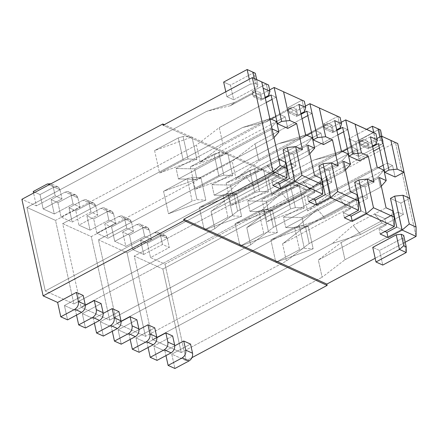 <?xml version="1.0" encoding="UTF-8"?>
<svg xmlns="http://www.w3.org/2000/svg" width="438" height="438" viewBox="0 0 438 438"><rect width="100%" height="100%" fill="white"/><g stroke="black" fill="none" stroke-linecap="round" stroke-linejoin="round"><path stroke-width="0.33" stroke-dasharray="2.19 1.64" d="M373.614 132.539L359.527 140.072L367.4 143.637L376.959 138.528L367.4 143.637L368.544 148.86L372.629 146.675L368.544 148.86L360.671 145.29L359.527 140.072L373.614 132.539L376.143 144.025L373.614 132.539M395.443 142.427L306.206 190.119L163.089 125.295L306.206 190.119L305.916 188.816L165.016 264.125L150.524 257.56L169.309 247.519L162.514 244.442L143.724 254.478L132.637 249.457L151.422 239.416L144.622 236.334L125.837 246.375L114.745 241.354L133.535 231.313L126.735 228.231L107.945 238.272L96.858 233.251L115.643 223.21L108.843 220.128L90.058 230.169L78.966 225.148L97.756 215.107L90.956 212.025L72.171 222.066L61.079 217.045L79.864 207.004L73.064 203.922L54.279 213.963L43.187 208.937L61.977 198.901L55.177 195.819L36.392 205.86L21.9 199.295L36.392 205.86L33.573 193.054L36.392 205.86L55.177 195.819L53.168 186.687L59.968 189.764L57.75 186.796L54.12 187.053L40.033 194.581L43.187 208.937L54.279 213.963L51.126 199.608L57.92 202.69L61.079 217.045L72.171 222.066L69.012 207.711L75.812 210.793L78.966 225.148L90.058 230.169L86.905 215.814L93.699 218.896L96.858 233.251L107.945 238.272L104.791 223.917L111.591 226.999L114.745 241.354L125.837 246.375L122.678 232.02L129.478 235.102L132.637 249.457L143.724 254.478L140.571 240.123L147.371 243.205L150.524 257.56L165.016 264.125L305.916 188.816L164.277 124.66L305.916 188.816L306.206 190.119L395.443 142.427L416.1 236.389L395.443 142.427M266.282 83.921L252.189 91.454L260.062 95.019L269.622 89.905L260.062 95.019L261.207 100.236L265.291 98.052L261.207 100.236L260.062 95.019L252.189 91.454L253.339 96.672L261.207 100.236L253.339 96.672L252.189 91.454L266.282 83.921L268.806 95.407L266.282 83.921M302.061 100.127L287.969 107.66L295.842 111.225L305.401 106.111L295.842 111.225L296.986 116.442L301.07 114.263L296.986 116.442L295.842 111.225L287.969 107.66L289.118 112.878L296.986 116.442L289.118 112.878L287.969 107.66L302.061 100.127L304.585 111.613L302.061 100.127M337.835 116.333L323.748 123.866L331.621 127.431L341.18 122.322L331.621 127.431L332.765 132.648L324.897 129.084L332.13 125.219L333.504 131.482L323.129 126.785L301.804 138.178L278.294 143.746L306.512 134.669L301.804 138.178L306.512 134.669L327.832 123.275L323.129 126.785L327.832 123.275L332.13 125.219L327.832 123.275L306.512 134.669L278.294 143.746L301.804 138.178L323.129 126.785L333.504 131.482L336.702 129.779L333.504 131.482L332.13 125.219L324.897 129.084L332.765 132.648L336.849 130.469L332.765 132.648L331.621 127.431L323.748 123.866L324.897 129.084L323.748 123.866L337.835 116.333L340.364 127.819L337.835 116.333M375.585 140.85L352.097 153.404L358.897 156.481L382.379 143.932L383.053 141.452L380.545 140.319L375.585 140.85L373.773 132.615L375.585 140.85L380.545 140.319L383.053 141.452L381.92 136.3L383.053 141.452L382.379 143.932L358.897 156.481L355.683 141.868L379.166 129.314L382.379 143.932L379.166 129.314L355.683 141.868L348.883 138.786L352.097 153.404L375.585 140.85M226.873 96.678L233.673 99.76L257.155 87.206L257.829 84.731L255.321 83.598L250.355 84.129L226.873 96.678L250.355 84.129L249.282 79.229L250.355 84.129L255.321 83.598L257.829 84.731L256.695 79.579L257.829 84.731L257.155 87.206L233.673 99.76L230.459 85.142L253.941 72.593L257.155 87.206L253.941 72.593L230.459 85.142L223.659 82.065L230.459 85.142L233.673 99.76L226.873 96.678L225.794 91.777L226.873 96.678M164.962 351.052L174.773 345.806L164.962 351.052L153.869 346.031L164.962 351.052L165.958 355.607L164.962 351.052M190.546 344.093L171.756 354.134L186.249 360.698L192.003 357.622L186.249 360.698L165.016 264.125L186.249 360.698L171.756 354.134L174.915 368.489L171.756 354.134L190.546 344.093M83.209 295.469L64.419 305.51L75.511 310.537L85.322 305.291L75.511 310.537L64.419 305.51L67.578 319.866L64.419 305.51L83.209 295.469M101.096 303.572L82.311 313.613L93.403 318.64L103.215 313.394L93.403 318.64L82.311 313.613L85.465 327.969L82.311 313.613L101.096 303.572M118.988 311.675L100.198 321.716L111.29 326.743L121.102 321.497L111.29 326.743L100.198 321.716L103.357 336.072L100.198 321.716L118.988 311.675M136.875 319.784L118.09 329.819L129.183 334.846L138.994 329.6L129.183 334.846L118.09 329.819L121.244 344.175L118.09 329.819L136.875 319.784M154.767 327.887L135.977 337.928L147.069 342.949L156.881 337.703L147.069 342.949L135.977 337.928L139.136 352.283L135.977 337.928L154.767 327.887M172.654 335.99L153.869 346.031L157.023 360.386L153.869 346.031L172.654 335.99M268.527 232.091L277.391 232.551L272.458 210.103L263.588 209.643L268.527 232.091L263.725 233.492L240.04 246.151L277.391 232.551L268.527 232.091L263.588 209.643L272.458 210.103L277.391 232.551L240.04 246.151L235.107 223.703L272.458 210.103L235.107 223.703L258.792 211.05L263.588 209.643L258.792 211.05L263.725 233.492L268.527 232.091M266.233 201.272L342.324 160.604L344.618 171.044L268.532 211.713L266.233 201.272L268.532 211.713L344.618 171.044L342.324 160.604L348.139 153.962L342.324 160.604L266.233 201.272L247.689 200.938L266.233 201.272M263.506 169.386L254.637 168.926L259.575 191.373L268.439 191.833L263.506 169.386L226.156 182.991L249.835 170.333L254.637 168.926L263.506 169.386L268.439 191.833L259.575 191.373L254.637 168.926L249.835 170.333L254.774 192.775L259.575 191.373L254.774 192.775L231.089 205.433L268.439 191.833L231.089 205.433L226.156 182.991L263.506 169.386M196.969 199.679L205.833 200.133L200.9 177.691L192.03 177.231L196.969 199.679L192.167 201.08L168.482 213.739L205.833 200.133L196.969 199.679L192.03 177.231L200.9 177.691L205.833 200.133L168.482 213.739L163.549 191.291L200.9 177.691L163.549 191.291L187.234 178.633L192.03 177.231L187.234 178.633L192.167 201.08L196.969 199.679M194.68 168.86L270.766 128.192L273.06 138.632L196.974 179.301L194.68 168.86L196.974 179.301L273.06 138.632L270.766 128.192L276.581 121.55L270.766 128.192L194.68 168.86L176.131 168.526L194.68 168.86M273.985 137.576L273.06 138.632L273.985 137.576M191.948 136.974L183.079 136.514L188.017 158.961L196.881 159.421L191.948 136.974L154.598 150.573L178.282 137.915L183.079 136.514L191.948 136.974L196.881 159.421L188.017 158.961L183.079 136.514L178.282 137.915L183.215 160.363L188.017 158.961L183.215 160.363L159.531 173.021L196.881 159.421L159.531 173.021L154.598 150.573L191.948 136.974M232.748 215.885L241.612 216.345L236.679 193.897L227.809 193.437L232.748 215.885L227.946 217.286L204.261 229.945L241.612 216.345L232.748 215.885L227.809 193.437L236.679 193.897L241.612 216.345L204.261 229.945L199.328 207.497L236.679 193.897L199.328 207.497L223.013 194.839L227.809 193.437L223.013 194.839L227.946 217.286L232.748 215.885M230.459 185.066L306.545 144.398L308.839 154.838L232.753 195.507L230.459 185.066L232.753 195.507L308.839 154.838L306.545 144.398L312.36 137.756L306.545 144.398L230.459 185.066L211.91 184.732L230.459 185.066M227.727 153.18L218.858 152.72L223.796 175.167L232.66 175.627L227.727 153.18L190.377 166.779L214.062 154.121L218.858 152.72L227.727 153.18L232.66 175.627L223.796 175.167L218.858 152.72L214.062 154.121L218.995 176.569L223.796 175.167L218.995 176.569L195.31 189.227L232.66 175.627L195.31 189.227L190.377 166.779L227.727 153.18M309.765 153.787L308.839 154.838L309.765 153.787M345.538 169.993L344.618 171.044L345.538 169.993M362.215 195.945L358.18 198.102L362.215 195.945L367.581 198.376L282.57 243.813L305.385 226.32L309.173 243.544L366.004 213.169L362.215 195.945L366.004 213.169L360.994 210.902L366.004 213.169L309.173 243.544L305.385 226.32L357.879 198.261L305.385 226.32L282.57 243.813L286.359 261.037L309.173 243.544L286.359 261.037L145.454 336.346L116.831 323.375L296.657 227.267L317.413 209.172L324.876 218.195L296.657 227.267L324.876 218.195L317.413 209.172L338.738 197.779L346.195 206.796L324.876 218.195L346.195 206.796L338.738 197.779L349.113 202.476L350.493 208.74L346.195 206.796L350.493 208.74L343.261 212.605L349.168 215.282L343.261 212.605L350.493 208.74L349.113 202.476L338.738 197.779L350.29 191.603L317.413 209.172L296.657 227.267L116.831 323.375L98.468 239.854L278.294 143.746L98.468 239.854L127.091 252.819L267.996 177.516L271.784 194.74L294.593 177.248L342.735 151.521L294.593 177.248L290.81 160.023L294.593 177.248L271.784 194.74L348.106 153.952L271.784 194.74L267.996 177.516L290.81 160.023L267.996 177.516L127.091 252.819L145.454 336.346L286.359 261.037L282.57 243.813L367.581 198.376L362.215 195.945M343.633 161.326L249.983 211.379L268.532 211.713L249.983 211.379L247.689 200.938L341.339 150.886L247.689 200.938L249.983 211.379L343.633 161.326M347.641 129.648L343.6 131.805L347.641 129.648L351.424 146.872L347.641 129.648L342.631 127.381L347.641 129.648M337.824 134.893L290.81 160.023L337.824 134.893M347.389 149.029L351.424 146.872L347.389 149.029M276.082 97.236L272.047 99.393L276.082 97.236L279.871 114.46L276.082 97.236L271.073 94.964L276.082 97.236M266.266 102.481L219.252 127.606L223.041 144.836L271.182 119.103L223.041 144.836L219.252 127.606L196.438 145.098L200.226 162.328L223.041 144.836L200.226 162.328L276.548 121.534L200.226 162.328L196.438 145.098L219.252 127.606L266.266 102.481M275.83 116.617L279.871 114.46L275.83 116.617M276.876 121.359L285.237 116.891L279.871 114.46L285.237 116.891L287.761 128.378L285.237 116.891L276.876 121.359M296.022 165.964L211.012 211.395L233.826 193.903L286.321 165.849L233.826 193.903L211.012 211.395L214.801 228.625L237.615 211.132L233.826 193.903L237.615 211.132L294.445 180.757L290.657 163.533L296.022 165.964L290.657 163.533L286.622 165.69L290.657 163.533L294.445 180.757L289.436 178.49L294.445 180.757L237.615 211.132L214.801 228.625L211.012 211.395L296.022 165.964L293.498 154.477L296.022 165.964M245.86 176.76L253.317 185.778L225.099 194.855L245.86 176.76L267.18 165.361L274.642 174.384L253.317 185.778L245.86 176.76L225.099 194.855L253.317 185.778L274.642 174.384L267.18 165.361L277.555 170.064L278.935 176.328L274.642 174.384L278.935 176.328L277.555 170.064L267.18 165.361L278.732 159.191L245.86 176.76M272.08 128.914L178.425 178.967L196.974 179.301L178.425 178.967L176.131 168.526L269.781 118.474L176.131 168.526L178.425 178.967L272.08 128.914M251.571 94.373L230.251 105.766L234.954 102.257L256.279 90.863L251.571 94.373L256.279 90.863L260.572 92.807L261.946 99.07L251.571 94.373L261.946 99.07L265.143 97.362L261.946 99.07L260.572 92.807L253.339 96.672L260.572 92.807L256.279 90.863L234.954 102.257L230.251 105.766L206.736 111.334L234.954 102.257L206.736 111.334L26.915 207.442L55.533 220.407L196.438 145.098L55.533 220.407L73.902 303.928L214.801 228.625L73.902 303.928L45.278 290.963L225.099 194.855L45.278 290.963L26.915 207.442L206.736 111.334L230.251 105.766L251.571 94.373M326.436 179.739L322.401 181.896L326.436 179.739L331.801 182.17L246.791 227.601L269.605 210.109L273.394 227.338L330.225 196.963L326.436 179.739L330.225 196.963L325.215 194.696L330.225 196.963L273.394 227.338L269.605 210.109L322.1 182.055L269.605 210.109L246.791 227.601L250.58 244.831L273.394 227.338L250.58 244.831L109.675 320.134L81.057 307.169L260.878 211.061L281.634 192.966L289.096 201.989L260.878 211.061L289.096 201.989L281.634 192.966L302.959 181.573L310.422 190.59L289.096 201.989L310.422 190.59L302.959 181.573L313.334 186.27L314.714 192.534L310.422 190.59L314.714 192.534L313.334 186.27L302.959 181.573L314.511 175.397L281.634 192.966L260.878 211.061L81.057 307.169L62.689 223.648L242.515 127.54L270.733 118.463L266.025 121.972L242.515 127.54L266.025 121.972L270.733 118.463L292.058 107.069L287.35 110.579L266.025 121.972L287.35 110.579L292.058 107.069L296.351 109.013L297.725 115.276L287.35 110.579L297.725 115.276L300.922 113.568L297.725 115.276L296.351 109.013L289.118 112.878L296.351 109.013L292.058 107.069L270.733 118.463L242.515 127.54L62.689 223.648L91.312 236.613L232.217 161.31L236.005 178.534L258.814 161.042L306.961 135.309L258.814 161.042L255.031 143.817L258.814 161.042L236.005 178.534L312.327 137.74L236.005 178.534L232.217 161.31L255.031 143.817L232.217 161.31L91.312 236.613L109.675 320.134L250.58 244.831L246.791 227.601L331.801 182.17L326.436 179.739M307.859 145.12L214.204 195.173L232.753 195.507L214.204 195.173L211.91 184.732L305.56 134.68L211.91 184.732L214.204 195.173L307.859 145.12M311.861 113.442L307.826 115.599L311.861 113.442L315.645 130.666L311.861 113.442L306.852 111.175L311.861 113.442M302.045 118.687L255.031 143.817L302.045 118.687M311.61 132.823L315.645 130.666L311.61 132.823M312.655 137.565L321.016 133.097L315.645 130.666L321.016 133.097L323.54 144.584L321.016 133.097L312.655 137.565M334.681 120.609L323.129 126.785L334.681 120.609M298.902 104.403L287.35 110.579L298.902 104.403M348.434 153.776L356.795 149.303L351.424 146.872L356.795 149.303L359.319 160.79L356.795 149.303L348.434 153.776M286.939 177.883L284.415 166.402L285.532 162.268L284.415 166.402L277.555 170.064L284.415 166.402L286.939 177.883M283.123 149.78L293.498 154.477L283.123 149.78M302.423 149.708L293.498 154.477L302.423 149.708M322.718 194.089L320.194 182.608L321.311 178.474L320.194 182.608L313.334 186.27L320.194 182.608L322.718 194.089M329.277 170.683L331.801 182.17L329.277 170.683L318.902 165.986L329.277 170.683L338.202 165.914L329.277 170.683M358.498 210.295L355.974 198.814L357.09 194.68L355.974 198.814L349.113 202.476L355.974 198.814L358.498 210.295M365.057 186.889L367.581 198.376L365.057 186.889L354.681 182.192L365.057 186.889L373.981 182.12L365.057 186.889M226.156 182.991L231.089 205.433L254.774 192.775L249.835 170.333L226.156 182.991M263.725 233.492L258.792 211.05L235.107 223.703L240.04 246.151L263.725 233.492M405.205 242.214L375.158 258.272L405.205 242.214M272.847 185.416L271.702 180.193L278.935 176.328L271.702 180.193L272.847 185.416M277.61 182.87L271.702 180.193L277.61 182.87M308.626 201.622L307.481 196.399L314.714 192.534L307.481 196.399L308.626 201.622M313.389 199.076L307.481 196.399L313.389 199.076M344.405 217.828L343.261 212.605L344.405 217.828M403.042 237.894L379.554 250.443L372.76 247.366L379.554 250.443L403.042 237.894L406.25 252.512L403.042 237.894L403.71 235.414L403.042 237.894M154.598 150.573L159.531 173.021L183.215 160.363L178.282 137.915L154.598 150.573M192.167 201.08L187.234 178.633L163.549 191.291L168.482 213.739L192.167 201.08M190.377 166.779L195.31 189.227L218.995 176.569L214.062 154.121L190.377 166.779M227.946 217.286L223.013 194.839L199.328 207.497L204.261 229.945L227.946 217.286M148.071 347.504L147.069 342.949L148.071 347.504M130.185 339.401L129.183 334.846L130.185 339.401M112.292 331.298L111.29 326.743L112.292 331.298M94.405 323.195L93.403 318.64L94.405 323.195M76.513 315.092L75.511 310.537L76.513 315.092M33.233 191.505L40.033 194.581L33.233 191.505M109.675 320.134L91.312 236.613L62.689 223.648L81.057 307.169L109.675 320.134M26.915 207.442L45.278 290.963L73.902 303.928L55.533 220.407L26.915 207.442M145.454 336.346L127.091 252.819L98.468 239.854L116.831 323.375L145.454 336.346M181.233 352.552L162.87 269.031L134.247 256.06L152.61 339.587L181.233 352.552L152.61 339.587L332.437 243.479L360.655 234.401L381.974 223.002L374.517 213.985L384.892 218.682L386.272 224.946L381.974 223.002L386.272 224.946L384.892 218.682L391.753 215.02L392.87 210.886L391.753 215.02L394.277 226.506L391.753 215.02L384.892 218.682L374.517 213.985L381.974 223.002L360.655 234.401L332.437 243.479L353.192 225.378L360.655 234.401L353.192 225.378L386.07 207.809L353.192 225.378L332.437 243.479L152.61 339.587L134.247 256.06L162.87 269.031L303.775 193.722L326.589 176.229L330.372 193.454L378.514 167.727L330.372 193.454L326.589 176.229L373.603 151.099L326.589 176.229L303.775 193.722L307.558 210.946L330.372 193.454L307.558 210.946L383.885 170.158L307.558 210.946L303.775 193.722L162.87 269.031L181.233 352.552L322.138 277.243L181.233 352.552M304.306 248.297L313.17 248.757L308.237 226.309L299.368 225.849L304.306 248.297L299.504 249.704L275.82 262.357L313.17 248.757L304.306 248.297L299.368 225.849L308.237 226.309L313.17 248.757L275.82 262.357L270.887 239.914L308.237 226.309L270.887 239.914L294.566 227.256L299.368 225.849L294.566 227.256L299.504 249.704L304.306 248.297M299.285 185.592L290.416 185.132L295.354 207.579L304.218 208.039L299.285 185.592L261.935 199.197L285.614 186.539L290.416 185.132L299.285 185.592L304.218 208.039L295.354 207.579L290.416 185.132L285.614 186.539L290.553 208.986L295.354 207.579L290.553 208.986L266.868 221.644L304.218 208.039L266.868 221.644L261.935 199.197L299.285 185.592M397.994 212.151L393.959 214.308L397.994 212.151L401.783 229.375L397.994 212.151L403.36 214.582L397.994 212.151M393.658 214.467L341.164 242.526L344.952 259.75L401.783 229.375L344.952 259.75L322.138 277.243L344.952 259.75L341.164 242.526L393.658 214.467M383.42 145.854L379.379 148.011L383.42 145.854L378.41 143.587L383.42 145.854L387.203 163.084L383.42 145.854M383.168 165.241L387.203 163.084L383.168 165.241M302.012 217.478L378.103 176.815L380.398 187.25L304.311 227.919L302.012 217.478L304.311 227.919L380.398 187.25L378.103 176.815L383.918 170.174L378.103 176.815L302.012 217.478L283.468 217.144L302.012 217.478M381.317 186.199L380.398 187.25L381.317 186.199M367.909 141.425L369.283 147.688L358.908 142.991L363.611 139.481L367.909 141.425L360.671 145.29L367.909 141.425L363.611 139.481L358.908 142.991L369.283 147.688L367.909 141.425M372.475 145.985L369.283 147.688L372.475 145.985M380.184 234.034L379.04 228.817L386.272 224.946L379.04 228.817L384.947 231.488L379.04 228.817L380.184 234.034M396.773 227.108L401.783 229.375L396.773 227.108M379.412 177.532L285.762 227.585L304.311 227.919L285.762 227.585L283.468 217.144L377.118 167.092L283.468 217.144L285.762 227.585L379.412 177.532M370.46 136.815L337.583 154.39L342.292 150.88L363.611 139.481L342.292 150.88L337.583 154.39L314.073 159.952L342.292 150.88L314.073 159.952L134.247 256.06L314.073 159.952L337.583 154.39L370.46 136.815M261.935 199.197L266.868 221.644L290.553 208.986L285.614 186.539L261.935 199.197M299.504 249.704L294.566 227.256L270.887 239.914L275.82 262.357L299.504 249.704M360.671 145.29L368.544 148.86L367.4 143.637L359.527 140.072L360.671 145.29M384.214 169.982L392.574 165.515L387.203 163.084L392.574 165.515L395.098 176.996L392.574 165.515L384.214 169.982M409.76 198.326L400.836 203.095L390.461 198.398L400.836 203.095L403.36 214.582L318.349 260.019L341.164 242.526L318.349 260.019L322.138 277.243L318.349 260.019L403.36 214.582L400.836 203.095L409.76 198.326M143.571 227.568L129.478 235.102L122.678 232.02L136.771 224.491L143.571 227.568L136.771 224.491L140.401 224.234L142.613 227.202L149.413 230.279L147.201 227.311L143.571 227.568C146.473 226.391 148.422 227.289 149.413 230.279L151.422 239.416L132.637 249.457L129.478 235.102L143.571 227.568M136.771 224.491L122.678 232.02L125.837 246.375L144.622 236.334L142.613 227.202C141.627 224.212 139.678 223.309 136.771 224.491M142.613 227.202L144.622 236.334L151.422 239.416L149.413 230.279L142.613 227.202M107.792 211.362L93.699 218.896L86.905 215.814L100.992 208.285L107.792 211.362L100.992 208.285L104.622 208.028L106.839 210.996L113.634 214.072L111.422 211.105L107.792 211.362C110.694 210.18 112.643 211.083 113.634 214.072L115.643 223.21L96.858 233.251L93.699 218.896L107.792 211.362M100.992 208.285L86.905 215.814L90.058 230.169L108.843 220.128L106.839 210.996C105.848 208.006 103.899 207.103 100.992 208.285M106.839 210.996L108.843 220.128L115.643 223.21L113.634 214.072L106.839 210.996M72.013 195.156L57.92 202.69L51.126 199.608L65.213 192.079L72.013 195.156L65.213 192.079L68.843 191.817L71.06 194.79L77.854 197.866L75.643 194.899L72.013 195.156C74.914 193.974 76.864 194.877 77.854 197.866L79.864 207.004L61.079 217.045L57.92 202.69L72.013 195.156M65.213 192.079L51.126 199.608L54.279 213.963L73.064 203.922L71.06 194.79C70.069 191.8 68.12 190.897 65.213 192.079M71.06 194.79L73.064 203.922L79.864 207.004L77.854 197.866L71.06 194.79M47.326 183.976L54.12 187.053L47.326 183.976M51.005 183.741L53.168 186.687L51.005 183.741M59.968 189.764L61.977 198.901L43.187 208.937L40.033 194.581L54.12 187.053C57.028 185.871 58.977 186.774 59.968 189.764L53.168 186.687L55.177 195.819L61.977 198.901L59.968 189.764M161.458 235.671L147.371 243.205L140.571 240.123L154.658 232.594L161.458 235.671L154.658 232.594L158.288 232.337L160.505 235.305L167.305 238.381L165.088 235.414L161.458 235.671C164.365 234.494 166.314 235.398 167.305 238.381L169.309 247.519L150.524 257.56L147.371 243.205L161.458 235.671M154.658 232.594L140.571 240.123L143.724 254.478L162.514 244.442L160.505 235.305C159.514 232.315 157.565 231.412 154.658 232.594M160.505 235.305L162.514 244.442L169.309 247.519L167.305 238.381L160.505 235.305M89.899 203.259L75.812 210.793L69.012 207.711L83.105 200.182L89.899 203.259L83.105 200.182L86.735 199.92L88.947 202.893L95.747 205.969L93.529 203.002L89.899 203.259C92.807 202.077 94.756 202.98 95.747 205.969L97.756 215.107L78.966 225.148L75.812 210.793L89.899 203.259M83.105 200.182L69.012 207.711L72.171 222.066L90.956 212.025L88.947 202.893C87.956 199.903 86.007 199 83.105 200.182M88.947 202.893L90.956 212.025L97.756 215.107L95.747 205.969L88.947 202.893M125.679 219.465L111.591 226.999L104.791 223.917L118.884 216.388L125.679 219.465L118.884 216.388L122.509 216.131L124.726 219.099L131.526 222.175L129.309 219.208L125.679 219.465C128.586 218.283 130.535 219.186 131.526 222.175L133.535 231.313L114.745 241.354L111.591 226.999L125.679 219.465M118.884 216.388L104.791 223.917L107.945 238.272L126.735 228.231L124.726 219.099C123.735 216.109 121.786 215.206 118.884 216.388M124.726 219.099L126.735 228.231L133.535 231.313L131.526 222.175L124.726 219.099M382.768 265.061L379.554 250.443L382.768 265.061M366.557 129.341L348.883 138.786L366.557 129.341M352.097 153.404L348.883 138.786L355.683 141.868L358.897 156.481L352.097 153.404M379.817 137.001L380.545 140.319L379.817 137.001M254.188 78.446L255.321 83.598L254.188 78.446M147.201 227.311L140.401 224.234M111.422 211.105L104.622 208.028M75.643 194.899L68.843 191.817M57.75 186.796L50.956 183.714M165.088 235.414L158.288 232.337M93.529 203.002L86.735 199.92M129.309 219.208L122.509 216.131"/><path stroke-width="0.66" d="M376.959 138.528L381.487 136.108L397.709 143.516L416.073 227.037L416.1 236.389L416.073 227.037L409.273 223.96L402.144 230.07L416.1 236.389L405.205 242.214L416.1 236.389L402.144 230.07L388.057 237.599L380.184 234.034L394.277 226.506L394.244 217.155L373.494 207.754L366.365 213.864L358.908 179.93L354.681 182.192L360.994 210.902L354.681 182.192L358.908 179.93L366.365 213.864L394.277 226.506L366.365 213.864L352.278 221.393L351.128 216.175L360.994 210.902L351.128 216.175L349.168 215.282L351.128 216.175L352.278 221.393L366.365 213.864L373.494 207.754L367.181 179.043L358.908 179.93L367.181 179.043L373.981 182.12L368.243 156.021L359.319 160.79L348.944 156.092L342.631 127.381L336.849 130.469L342.631 127.381L348.944 156.092L353.17 153.831L345.708 119.903L373.614 132.539L345.708 119.903L341.18 122.322L345.708 119.903L353.17 153.831L348.944 156.092L359.319 160.79L368.243 156.021L361.443 152.939L353.17 153.831L361.443 152.939L355.13 124.233L345.708 119.903L375.881 133.628L355.13 124.233L361.443 152.939L368.243 156.021L373.981 182.12L367.181 179.043L373.494 207.754L394.244 217.155L392.87 210.886L386.07 207.809L379.412 177.532L386.212 180.609L383.918 170.174L377.118 167.092L370.46 136.815L377.26 139.897L375.881 133.628L377.26 139.897L376.143 144.025L372.475 145.985L376.143 144.025L377.26 139.897L370.46 136.815L377.118 167.092L383.918 170.174L386.212 180.609L381.317 186.199L386.212 180.609L379.412 177.532L386.07 207.809L392.87 210.886L394.244 217.155L394.277 226.506L380.184 234.034L388.057 237.599L402.144 230.07L409.273 223.96L416.073 227.037L409.76 198.326L402.96 195.249L409.273 223.96L402.96 195.249L394.687 196.136L402.144 230.07L394.687 196.136L390.461 198.398L396.773 227.108L386.907 232.381L396.773 227.108L390.461 198.398L394.687 196.136L402.96 195.249L409.76 198.326L397.709 143.516L381.487 136.108L397.709 143.516L390.91 140.439L397.222 169.15L404.022 172.227L397.222 169.15L390.91 140.439L381.487 136.108L388.949 170.037L397.222 169.15L388.949 170.037L381.487 136.108L376.959 138.528M163.089 125.295L252.326 77.603L268.549 85.01L269.923 91.274L263.129 88.197L269.923 91.274L268.806 95.407L269.923 91.274L268.549 85.01L261.749 81.933L263.129 88.197L261.749 81.933L252.326 77.603L272.983 171.565L280.112 165.454L272.08 128.914L278.875 131.991L273.985 137.576L278.875 131.991L276.581 121.55L278.875 131.991L272.08 128.914L269.781 118.474L280.112 165.454L286.912 168.531L285.532 162.268L278.732 159.191L285.532 162.268L286.912 168.531L286.939 177.883L286.912 168.531L280.112 165.454L272.983 171.565L252.326 77.603L268.549 85.01L252.326 77.603L163.089 125.295L162.799 123.992L164.277 124.66L162.799 123.992L163.089 125.295M269.622 89.905L274.15 87.485L304.328 101.216L305.702 107.48L298.902 104.403L305.702 107.48L304.585 111.613L305.702 107.48L304.328 101.216L274.15 87.485L281.612 121.419L289.885 120.527L283.572 91.816L289.885 120.527L281.612 121.419L277.385 123.675L271.073 94.964L277.385 123.675L287.761 128.378L277.385 123.675L281.612 121.419L274.15 87.485L304.328 101.216L274.15 87.485L269.622 89.905M305.401 106.111L309.929 103.691L340.102 117.422L341.481 123.686L334.681 120.609L341.481 123.686L340.364 127.819L341.481 123.686L340.102 117.422L309.929 103.691L317.391 137.625L325.664 136.733L319.351 108.022L325.664 136.733L317.391 137.625L313.165 139.881L306.852 111.175L313.165 139.881L323.54 144.584L313.165 139.881L317.391 137.625L309.929 103.691L340.102 117.422L309.929 103.691L305.401 106.111M21.9 199.295L162.799 123.992L21.9 199.295L43.132 295.869L57.624 302.434L76.409 292.392L83.209 295.469L85.218 304.607C85.613 307.914 84.424 310.493 81.665 312.338L67.578 319.866L60.778 316.789L57.624 302.434L43.132 295.869L184.037 220.56L43.132 295.869L21.9 199.295M174.773 345.806L183.746 341.01L190.546 344.093L192.55 353.225C192.944 356.532 191.762 359.111 189.002 360.956L182.208 357.879L168.115 365.407L165.958 355.607L168.115 365.407L174.915 368.489L168.115 365.407L182.208 357.879L189.002 360.956L174.915 368.489L189.002 360.956C191.762 359.111 192.944 356.532 192.55 353.225L185.756 350.148C186.15 353.455 184.967 356.034 182.208 357.879C184.967 356.034 186.15 353.455 185.756 350.148L183.746 341.01L174.773 345.806M192.003 357.622L327.148 285.39L184.037 220.56L327.148 285.39L192.003 357.622M85.322 305.291L94.301 300.495L101.096 303.572L103.105 312.71C103.499 316.017 102.317 318.596 99.557 320.441L92.757 317.358L78.67 324.892L76.513 315.092L78.67 324.892L85.465 327.969L78.67 324.892L92.757 317.358L99.557 320.441L85.465 327.969L99.557 320.441C102.317 318.596 103.499 316.017 103.105 312.71L96.305 309.628C96.699 312.94 95.517 315.513 92.757 317.358C95.517 315.513 96.699 312.94 96.305 309.628L94.301 300.495L85.322 305.291M103.215 313.394L112.188 308.598L118.988 311.675L120.998 320.813C121.386 324.12 120.204 326.699 117.444 328.544L110.65 325.461L96.557 332.995L94.405 323.195L96.557 332.995L103.357 336.072L96.557 332.995L110.65 325.461L117.444 328.544L103.357 336.072L117.444 328.544C120.204 326.699 121.386 324.12 120.998 320.813L114.198 317.736C114.592 321.043 113.409 323.616 110.65 325.461C113.409 323.616 114.592 321.043 114.198 317.736L112.188 308.598L103.215 313.394M121.102 321.497L130.081 316.701L136.875 319.784L138.884 328.916C139.279 332.223 138.096 334.802 135.337 336.647L128.537 333.57L114.449 341.098L112.292 331.298L114.449 341.098L121.244 344.175L114.449 341.098L128.537 333.57L135.337 336.647L121.244 344.175L135.337 336.647C138.096 334.802 139.279 332.223 138.884 328.916L132.084 325.839C132.479 329.146 131.296 331.719 128.537 333.57C131.296 331.719 132.479 329.146 132.084 325.839L130.081 316.701L121.102 321.497M138.994 329.6L147.967 324.804L154.767 327.887L156.777 337.019C157.165 340.326 155.983 342.905 153.223 344.75L146.429 341.673L132.336 349.201L130.185 339.401L132.336 349.201L139.136 352.283L132.336 349.201L146.429 341.673L153.223 344.75L139.136 352.283L153.223 344.75C155.983 342.905 157.165 340.326 156.777 337.019L149.977 333.942C150.371 337.249 149.188 339.822 146.429 341.673C149.188 339.822 150.371 337.249 149.977 333.942L147.967 324.804L138.994 329.6M156.881 337.703L165.854 332.907L172.654 335.99L174.663 345.122C175.058 348.429 173.875 351.008 171.116 352.853L164.316 349.776L150.229 357.304L148.071 347.504L150.229 357.304L157.023 360.386L150.229 357.304L164.316 349.776L171.116 352.853L157.023 360.386L171.116 352.853C173.875 351.008 175.058 348.429 174.663 345.122L167.864 342.045C168.258 345.352 167.075 347.931 164.316 349.776C167.075 347.931 168.258 345.352 167.864 342.045L165.854 332.907L156.881 337.703M276.581 121.55L269.781 118.474L276.581 121.55M314.654 148.197L309.765 153.787L314.654 148.197L307.859 145.12L314.654 148.197L312.36 137.756L314.654 148.197M350.433 164.403L345.538 169.993L350.433 164.403L343.633 161.326L350.433 164.403L348.139 153.962L350.433 164.403M358.18 198.102L357.879 198.261L358.18 198.102M341.339 150.886L348.139 153.962L341.339 150.886L334.681 120.609L341.339 150.886M343.6 131.805L337.824 134.893L343.6 131.805M342.735 151.521L347.389 149.029L342.735 151.521M272.047 99.393L266.266 102.481L272.047 99.393M271.182 119.103L275.83 116.617L271.182 119.103M276.548 121.534L276.876 121.359L276.548 121.534M286.321 165.849L286.622 165.69L286.321 165.849M322.401 181.896L322.1 182.055L322.401 181.896M305.56 134.68L312.36 137.756L305.56 134.68L298.902 104.403L305.56 134.68M307.826 115.599L302.045 118.687L307.826 115.599M306.961 135.309L311.61 132.823L306.961 135.309M312.327 137.74L312.655 137.565L312.327 137.74M336.702 129.779L340.364 127.819L336.702 129.779M332.464 139.815L325.664 136.733L332.464 139.815L338.202 165.914L331.402 162.837L338.202 165.914L332.464 139.815L323.54 144.584L332.464 139.815M300.922 113.568L304.585 111.613L300.922 113.568M296.685 123.609L289.885 120.527L296.685 123.609L302.423 149.708L295.623 146.626L302.423 149.708L296.685 123.609L287.761 128.378L296.685 123.609M265.143 97.362L268.806 95.407L265.143 97.362M348.106 153.952L348.434 153.776L348.106 153.952M269.781 118.474L263.129 88.197L269.781 118.474M289.436 178.49L283.123 149.78L287.35 147.518L295.623 146.626L287.35 147.518L294.812 181.447L301.935 175.337L295.623 146.626L301.935 175.337L322.691 184.737L321.311 178.474L314.511 175.397L307.859 145.12L314.511 175.397L321.311 178.474L322.691 184.737L322.718 194.089L322.691 184.737L301.935 175.337L294.812 181.447L287.35 147.518L283.123 149.78L289.436 178.49L279.57 183.757L277.61 182.87L279.57 183.757L280.72 188.981L279.57 183.757L289.436 178.49M325.215 194.696L318.902 165.986L323.129 163.724L331.402 162.837L323.129 163.724L330.591 197.653L337.714 191.548L331.402 162.837L337.714 191.548L358.465 200.943L357.09 194.68L350.29 191.603L343.633 161.326L350.29 191.603L357.09 194.68L358.465 200.943L358.498 210.295L358.465 200.943L337.714 191.548L330.591 197.653L323.129 163.724L318.902 165.986L325.215 194.696L315.349 199.969L313.389 199.076L315.349 199.969L316.499 205.187L315.349 199.969L325.215 194.696M301.07 114.263L306.852 111.175L301.07 114.263M265.291 98.052L271.073 94.964L265.291 98.052M375.158 258.272L326.863 284.087L327.148 285.39L326.863 284.087L183.746 219.257L184.037 220.56L183.746 219.257L272.983 171.565L286.939 177.883L272.847 185.416L280.72 188.981L294.812 181.447L322.718 194.089L308.626 201.622L316.499 205.187L330.591 197.653L358.498 210.295L344.405 217.828L352.278 221.393L344.405 217.828L358.498 210.295L330.591 197.653L316.499 205.187L308.626 201.622L322.718 194.089L294.812 181.447L280.72 188.981L272.847 185.416L286.939 177.883L272.983 171.565L183.746 219.257L326.863 284.087L375.158 258.272M372.76 247.366L396.242 234.817L401.208 234.281L403.71 235.414L401.208 234.281L403.732 245.767L406.234 246.901L403.71 235.414L406.234 246.901L406.25 252.512L382.768 265.061L406.25 252.512L399.456 249.43L396.242 234.817L372.76 247.366L375.974 261.984L399.456 249.43L375.974 261.984L382.768 265.061L375.974 261.984L372.76 247.366M33.573 193.054L33.233 191.505L47.326 183.976L51.005 183.741L47.326 183.976L33.233 191.505L33.573 193.054M393.959 214.308L393.658 214.467L393.959 214.308M379.379 148.011L373.603 151.099L379.379 148.011M378.514 167.727L383.168 165.241L378.514 167.727M384.723 172.298L388.949 170.037L384.723 172.298L378.41 143.587L384.723 172.298L395.098 176.996L384.723 172.298M372.629 146.675L378.41 143.587L372.629 146.675M384.947 231.488L386.907 232.381L388.057 237.599L386.907 232.381L384.947 231.488M383.885 170.158L384.214 169.982L383.885 170.158M395.098 176.996L404.022 172.227L395.098 176.996M60.778 316.789L74.871 309.255C77.63 307.41 78.813 304.837 78.418 301.525L76.409 292.392L57.624 302.434L60.778 316.789L67.578 319.866L81.665 312.338L74.871 309.255L60.778 316.789M76.409 292.392L78.418 301.525L85.218 304.607L83.209 295.469L76.409 292.392M81.665 312.338C84.424 310.493 85.613 307.914 85.218 304.607L78.418 301.525C78.813 304.837 77.63 307.41 74.871 309.255L81.665 312.338M94.301 300.495L96.305 309.628L103.105 312.71L101.096 303.572L94.301 300.495M112.188 308.598L114.198 317.736L120.998 320.813L118.988 311.675L112.188 308.598M130.081 316.701L132.084 325.839L138.884 328.916L136.875 319.784L130.081 316.701M147.967 324.804L149.977 333.942L156.777 337.019L154.767 327.887L147.967 324.804M165.854 332.907L167.864 342.045L174.663 345.122L172.654 335.99L165.854 332.907M183.746 341.01L185.756 350.148L192.55 353.225L190.546 344.093L183.746 341.01M373.773 132.615L372.371 126.237L366.557 129.341L372.371 126.237L379.166 129.314L372.371 126.237L373.773 132.615M381.92 136.3L380.529 129.971L378.021 128.832L379.817 137.001L378.021 128.832L372.371 126.237L380.529 129.971L379.166 129.314L380.529 129.971L381.92 136.3M249.282 79.229L247.141 69.511L223.659 82.065L225.794 91.777L223.659 82.065L247.141 69.511L255.299 73.245L252.797 72.111L254.188 78.446L252.797 72.111L255.299 73.245L256.695 79.579L255.299 73.245L247.141 69.511L252.797 72.111L247.141 69.511L249.282 79.229M406.25 252.512L406.234 246.901L403.732 245.767L399.456 249.43L406.25 252.512M401.208 234.281L396.242 234.817L399.456 249.43L403.732 245.767L401.208 234.281"/></g></svg>

